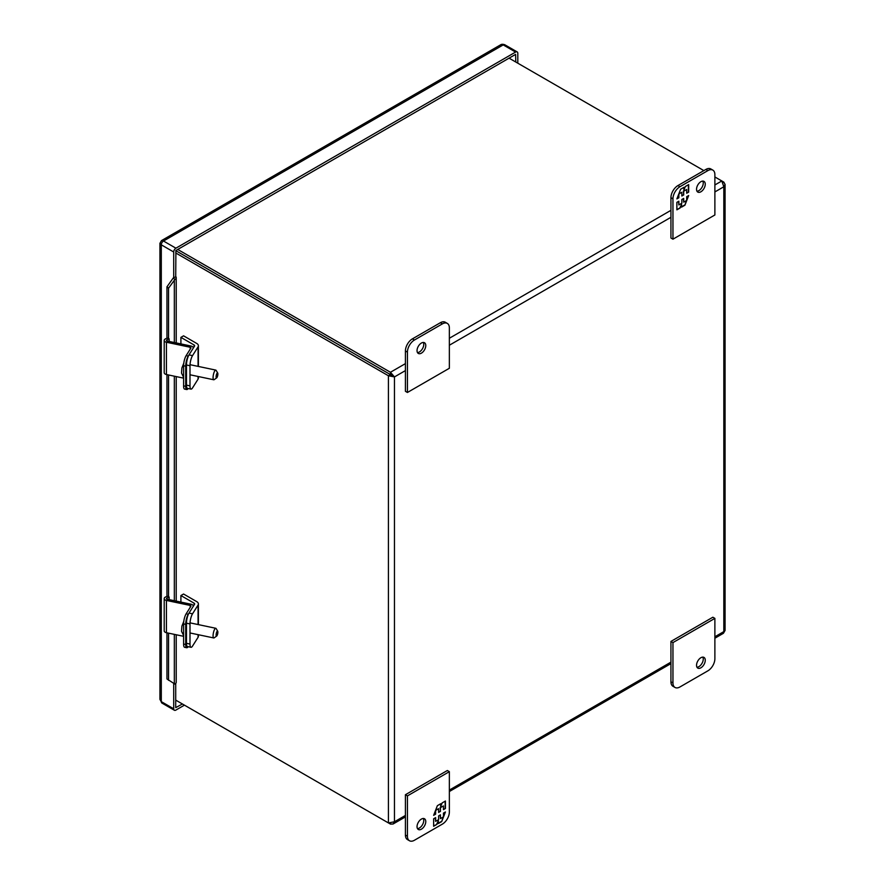 <?xml version="1.0" encoding="UTF-8"?>
<svg xmlns="http://www.w3.org/2000/svg" width="885" height="885" viewBox="0 0 885 885"><rect width="100%" height="100%" fill="white"/><g stroke="black" fill="none" stroke-linecap="round" stroke-linejoin="round"><path stroke-width="1.33" d="M442.367 323.888L414.423 340.028A9.879 5.708 120 0 0 407.432 352.13L407.432 392.475L449.359 368.271L449.359 327.926A9.879 5.708 120 0 0 447.312 323.401A9.879 5.708 120 0 0 442.367 323.888L440.365 322.726L412.41 338.866A9.879 5.708 120 0 0 405.418 350.969L405.418 391.314L407.432 392.475M425.773 345.581A6.173 3.562 -60 0 1 423.085 351.787A6.173 3.562 -60 0 1 418.317 353.447A6.173 3.562 -60 0 1 418.317 346.312A6.173 3.562 -60 0 1 424.501 342.749A6.173 3.562 -60 0 1 425.773 345.581M447.312 323.401L445.299 322.24A9.879 5.708 120 0 0 440.365 322.726M417.488 352.573A6.173 3.562 120 0 0 423.76 344.42A6.173 3.562 120 0 0 423.329 342.462M198.063 634.656L198.063 637.322L192.532 646.083A7.434 2.08 -78.1 0 1 191.005 647.289L187.476 646.548A7.434 2.08 -78.1 0 1 186.469 643.306L186.469 623.173A7.434 2.08 -78.1 0 1 189.003 613.073L194.534 604.311A1.903 1.095 0 0 0 194.645 603.935A1.903 1.095 0 0 0 194.092 603.161L180.905 595.55L183.56 594.023L196.747 601.634A5.653 3.263 180 0 1 198.395 603.935A5.653 3.263 180 0 1 198.063 605.052L192.532 613.814L189.003 613.073M186.469 623.173L189.998 623.914A7.434 2.08 -78.1 0 1 192.532 613.814M189.998 623.914L189.998 644.048L186.469 643.306M191.005 647.289A7.434 2.08 -78.1 0 1 189.998 644.048M198.063 637.322A5.653 3.263 0 0 0 198.395 636.215L198.395 634.722M180.905 595.55L180.905 602.099M405.418 363.624L390.451 372.264L390.451 374.587L392.453 375.76L175.772 250.654L390.44 374.598L388.426 375.76L175.717 252.944M723.023 182.587L723.819 182.122L714.881 176.956M390.451 824.09L175.717 700.112L388.426 822.928L394.467 821.767L393.084 824.012L390.451 824.09L390.451 823.172M392.453 375.76L394.467 376.922L390.451 372.264L177.73 249.459M703.863 170.606L509.085 58.156M723.819 182.122L725.069 184.445L723.819 186.768L721.806 180.96L714.881 184.965M714.881 638.229L723.432 633.284L725.069 630.452L725.069 184.445M405.418 815.439L394.467 821.767L394.467 376.922L388.426 375.76L388.426 822.928M216.692 377.851L214.192 379.643A4.945 1.383 -78.1 0 1 213.75 379.765A4.945 1.383 -78.1 0 1 213.163 376.202A4.945 1.383 -78.1 0 1 214.767 370.903A4.945 1.383 -78.1 0 1 215.785 370.096A4.945 1.383 -78.1 0 1 216.128 370.395L217.71 373.039A2.566 0.719 -78.1 0 1 217.776 375.107A2.566 0.719 -78.1 0 1 216.991 377.497A2.566 0.719 -78.1 0 1 216.692 377.851A2.566 0.719 -78.1 0 1 216.294 375.251A2.566 0.719 -78.1 0 1 217.71 373.039M183.792 363.16L181.89 367.983L181.525 373.061L183.604 377.397M198.063 376.468L198.063 379.145L192.532 387.907A7.434 2.08 -78.1 0 1 191.005 389.112L187.476 388.371A7.434 2.08 -78.1 0 1 186.469 385.13L186.469 364.985A7.434 2.08 -78.1 0 1 189.003 354.885L194.534 346.123A1.903 1.095 0 0 0 194.645 345.758A1.903 1.095 0 0 0 194.092 344.984L180.905 337.373L183.56 335.835L196.747 343.446A5.653 3.263 180 0 1 198.395 345.758A5.653 3.263 180 0 1 198.063 346.865L192.532 355.626L189.003 354.885M186.469 364.985L189.998 365.726A7.434 2.08 -78.1 0 1 192.532 355.626M189.998 365.726L189.998 385.871L186.469 385.13M191.005 389.112A7.434 2.08 -78.1 0 1 189.998 385.871M198.063 379.145A5.653 3.263 0 0 0 198.395 378.028L198.395 376.545M180.905 337.373L180.905 343.911M679.934 686.97L707.889 670.83A9.879 5.708 120 0 0 714.881 658.728L714.881 618.383L672.954 642.587L672.954 682.932A9.879 5.708 120 0 0 675.001 687.457A9.879 5.708 120 0 0 679.934 686.97M696.539 665.288A6.173 3.562 -60 0 1 699.227 659.071A6.173 3.562 -60 0 1 703.984 657.411A6.173 3.562 -60 0 1 703.984 664.547A6.173 3.562 -60 0 1 697.811 668.109A6.173 3.562 -60 0 1 696.539 665.288M672.954 642.587L670.941 641.426L670.941 681.771A9.879 5.708 120 0 0 672.987 686.295L675.001 687.457M714.881 618.383L712.867 617.221L670.941 641.426M696.971 667.235A6.173 3.562 120 0 0 701.982 663.385A6.173 3.562 120 0 0 702.812 657.124M672.954 239.182L670.941 238.021L670.941 197.676A9.879 5.708 -60 0 1 677.932 185.573L705.876 169.433A9.879 5.708 -60 0 1 710.821 168.946L712.834 170.108A9.879 5.708 -60 0 1 714.881 174.633L714.881 214.978L672.954 239.182L672.954 198.837A9.879 5.708 -60 0 1 679.934 186.735L707.889 170.595A9.879 5.708 -60 0 1 712.834 170.108M696.971 191.215A6.173 3.562 120 0 0 701.982 187.355A6.173 3.562 120 0 0 702.812 181.093M696.539 189.257A6.173 3.562 -60 0 1 699.227 183.04A6.173 3.562 -60 0 1 703.984 181.392A6.173 3.562 -60 0 1 703.984 188.516A6.173 3.562 -60 0 1 697.811 192.089A6.173 3.562 -60 0 1 696.539 189.257M688.674 192.089L688.674 184.6L685.344 186.514L683.972 190.054L683.972 187.31L680.62 189.246L676.881 198.893L678.861 197.753L678.861 194.003L681.848 192.277L681.848 196.016L683.696 194.954L683.696 191.215L686.694 189.49L686.694 193.229L688.674 192.089L686.694 192.908M676.881 202.344L676.881 209.833L680.2 207.92L681.572 204.38L681.572 207.123L684.924 205.187L688.674 195.541L686.694 196.68L686.694 200.43L683.696 202.156L683.696 198.406L681.848 199.479L681.848 203.218L678.861 204.944L678.861 201.205L676.881 202.344M688.397 184.755L688.397 191.923M683.696 191.215L686.694 189.49M683.419 191.049L683.696 194.954M683.419 194.8L681.848 195.696M678.917 193.649L681.848 192.277M678.585 194.501L678.861 197.753M678.585 197.587L677.036 198.483M683.696 187.465L683.972 190.054M680.2 207.92L676.881 209.513M678.585 201.36L678.861 204.944M683.419 198.572L683.696 202.156M688.231 195.795L686.694 199.767M686.362 200.618L684.924 205.187M684.647 205.021L681.572 206.802M679.923 207.754L681.572 204.38M409.478 840.75L407.465 839.588A9.879 5.708 -60 0 1 405.418 835.064L405.418 794.719L447.345 770.514L449.359 771.676L449.359 812.021A9.879 5.708 -60 0 1 442.367 824.123L414.423 840.263A9.879 5.708 -60 0 1 409.478 840.75A9.879 5.708 -60 0 1 407.432 836.225L407.432 795.88L449.359 771.676M417.488 828.603A6.173 3.562 120 0 0 423.76 820.439A6.173 3.562 120 0 0 423.329 818.481M405.418 794.719L407.432 795.88M425.773 821.601A6.173 3.562 -60 0 1 423.085 827.818A6.173 3.562 -60 0 1 418.317 829.477A6.173 3.562 -60 0 1 418.317 822.342A6.173 3.562 -60 0 1 424.501 818.78A6.173 3.562 -60 0 1 425.773 821.601M433.639 818.78L433.639 826.258L436.969 824.344L438.329 820.804L438.329 823.548L441.692 821.612L445.432 811.965L443.451 813.116L443.451 816.855L440.453 818.581L440.453 814.842L438.617 815.904L438.617 819.643L435.619 821.369L435.619 817.629L433.639 818.78M445.432 808.514L445.432 801.025L442.102 802.949L440.741 806.478L440.741 803.735L437.378 805.671L433.639 815.317L435.619 814.178L435.619 810.428L438.617 808.702L438.617 812.452L440.453 811.379L440.453 807.64L443.451 805.914L443.451 809.653L445.432 808.514L443.451 809.332M436.969 824.344L433.639 825.937M435.343 817.795L435.619 821.369M440.177 814.996L440.453 818.581M444.989 812.22L443.451 816.202M443.119 817.043L441.692 821.612M441.405 821.457L438.329 823.227M436.681 824.178L438.329 820.804M445.155 801.19L445.155 808.348M440.453 807.64L443.451 805.914M440.177 807.485L440.453 811.379M440.177 811.224L438.617 812.131M435.674 810.085L438.617 808.702M435.343 810.925L435.619 814.178M435.343 814.012L433.794 814.908M440.453 803.901L440.741 806.478M216.692 636.038L214.192 637.831A4.945 1.383 -78.1 0 1 213.75 637.952A4.945 1.383 -78.1 0 1 213.163 634.379A4.945 1.383 -78.1 0 1 214.767 629.08A4.945 1.383 -78.1 0 1 215.785 628.284A4.945 1.383 -78.1 0 1 216.128 628.571L217.71 631.226A2.566 0.719 -78.1 0 1 217.776 633.295A2.566 0.719 -78.1 0 1 216.991 635.684A2.566 0.719 -78.1 0 1 216.692 636.038A2.566 0.719 -78.1 0 1 216.294 633.439A2.566 0.719 -78.1 0 1 217.71 631.226M183.792 621.336L181.89 626.171L181.525 631.237L183.604 635.574M174.865 279.45A4.27 2.467 0 0 0 176.215 277.647A4.27 2.467 0 0 0 175.949 276.784L173.316 277.868A1.427 0.819 180 0 1 173.206 278.023L174.865 279.45L174.334 280.235L168.548 288.189L166.955 286.828L166.955 338.159M166.955 374.632L166.955 596.346M166.955 632.819L166.955 678.961L174.865 684.083A4.27 2.467 0 0 0 176.215 682.28L176.215 634.766M166.955 286.828L173.206 278.023M168.548 633.151L168.548 680.322M190.209 607.364L190.209 605.428L166.435 600.439A3.396 1.958 180 0 1 164.201 598.592A3.396 1.958 180 0 1 165.406 597.087L167.32 596.169L169.135 596.988L169.135 599.621M168.548 374.974L168.548 597.209M168.548 288.189L168.548 339.032L167.32 337.981L165.406 338.911A3.396 1.958 180 0 0 164.201 340.404L164.201 372.685A3.396 1.958 0 0 0 166.435 374.532L183.604 378.138M188.151 388.515A7.434 2.08 -78.1 0 1 186.735 389.544A7.434 2.08 -78.1 0 1 185.717 386.302L185.717 366.169A7.434 2.08 -78.1 0 1 188.262 356.069L193.007 348.546A3.396 1.958 0 0 0 193.218 347.871A3.396 1.958 0 0 0 190.972 346.024L167.21 341.035A1.151 0.664 180 0 1 166.856 339.906L168.548 339.032M169.135 338.8L169.135 341.433M190.209 349.188L190.209 347.252L166.435 342.252A3.396 1.958 180 0 1 164.201 340.404M190.209 347.252A1.151 0.664 180 0 1 190.894 348.093L186.149 355.626A7.434 2.08 -78.1 0 0 183.604 365.726L185.717 366.169M186.735 389.544L184.622 389.101A7.434 2.08 -78.1 0 1 183.604 385.86L183.604 365.726M164.201 598.592L164.201 630.861A3.396 1.958 0 0 0 166.435 632.709L183.604 636.315M190.209 605.428A1.151 0.664 180 0 1 190.894 606.28L186.149 613.803A7.434 2.08 -78.1 0 0 183.604 623.903L185.717 624.356A7.434 2.08 -78.1 0 1 188.262 614.256L193.007 606.723A3.396 1.958 0 0 0 193.218 606.059A3.396 1.958 0 0 0 190.972 604.212L167.21 599.211A1.151 0.664 180 0 1 166.856 598.083L169.135 596.988M188.151 646.692A7.434 2.08 -78.1 0 1 186.735 647.731A7.434 2.08 -78.1 0 1 185.717 644.49L185.717 624.356M186.735 647.731L184.622 647.289A7.434 2.08 -78.1 0 1 183.604 644.048L183.604 623.903M517.802 63.178L517.802 53.332A3.109 1.792 120 0 0 517.161 51.905A3.109 1.792 120 0 0 515.601 52.06L175.905 248.187A3.109 1.792 120 0 0 173.703 252.004L173.703 278.089M173.703 683.397L173.703 708.797A3.109 1.792 120 0 0 174.345 710.224A3.109 1.792 120 0 0 175.905 710.069L184.434 705.146M515.789 62.016L515.601 54.394L175.905 250.51L175.717 276.916M175.717 683.43L175.717 707.635L182.41 703.984M515.601 52.06L503.2 44.903L500.545 44.858C501.463 44.15 502.868 44.117 504.76 44.748L504.76 44.748A3.109 1.792 120 0 0 503.2 44.903L163.504 241.03L175.905 248.187M500.545 44.858L161.49 240.609L163.504 241.03A3.109 1.792 120 0 0 161.302 244.835L159.931 243.309L159.931 699.36L161.302 701.639L173.703 708.797M405.418 350.969L407.432 352.13M414.423 340.028L412.41 338.866M194.092 605.008L194.092 603.161M198.063 605.052L198.063 624.556M670.941 210.331L449.359 338.258M714.881 191.934L723.819 186.768L723.819 631.613L714.881 636.78M670.941 662.146L449.359 790.073M394.467 376.922L405.418 370.594M449.359 345.227L670.941 217.301M194.092 346.831L194.092 344.984M198.063 346.865L198.063 366.379M672.954 682.932L670.941 681.771M705.876 169.433L707.889 170.595M677.932 185.573L679.934 186.735M670.941 197.676L672.954 198.837M407.432 836.225L405.418 835.064M174.334 280.235L174.334 342.528M174.334 376.191L174.334 600.716M174.334 634.368L174.334 683.773M166.856 340.913L166.856 339.906M188.262 356.069L186.149 355.626M166.435 342.252L166.435 374.532M185.717 386.302L183.604 385.86M166.435 600.439L166.435 632.709M166.856 599.101L166.856 598.083M188.262 614.256L186.149 613.803M185.717 644.49L183.604 644.048M173.703 252.004L161.302 244.835L161.302 701.639A3.109 1.792 120 0 0 161.944 703.066L159.931 699.36M198.395 624.633L198.395 603.935M393.084 824.012L405.418 816.888M449.359 791.522L670.941 663.595M189.998 374.775L213.75 379.765M190.861 364.863L215.785 370.096M198.395 366.445L198.395 345.758M189.998 632.963L213.75 637.952M190.861 623.04L215.785 628.284M176.215 277.647L176.215 342.926M176.215 376.579L176.215 601.114M174.345 710.224L161.944 703.066M517.161 51.905L504.76 44.748M161.49 240.609L159.931 243.309"/></g></svg>
